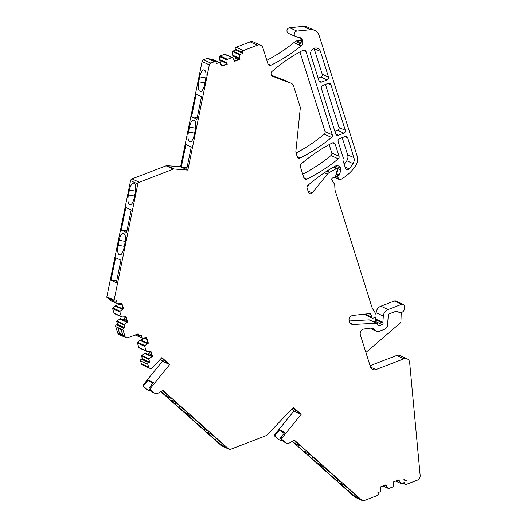 <?xml version="1.0" encoding="UTF-8"?>
<svg xmlns="http://www.w3.org/2000/svg" width="527" height="527" viewBox="0 0 527 527"><rect width="100%" height="100%" fill="white"/><g stroke="black" fill="none" stroke-linecap="round" stroke-linejoin="round"><path stroke-width="0.79" d="M119.675 333.736L117.969 328.308L121.236 329.81L122.949 335.238L119.675 333.736L122.159 332.728M124.122 324.408A0.461 0.435 -65.3 0 0 123.964 324.928L124.859 327.768L123.819 328.169A1.377 1.298 -65.3 0 0 122.975 329.922L125.044 336.489L117.798 333.156L115.723 326.595A1.377 1.298 -65.3 0 1 116.572 324.836L117.607 324.441L116.711 321.595A0.461 0.435 -65.3 0 1 116.875 321.081L120.426 318.585L127.672 321.911L124.122 324.408L116.875 321.081M146.275 337.912L147.87 342.965L148.37 343.196L146.658 337.767L142.468 338.242A0.461 0.435 -65.3 0 1 142.053 337.945L141.157 335.106L140.116 335.508A1.377 1.298 -65.3 0 1 138.469 334.711L138.186 333.822L127.797 337.814A2.299 2.161 -65.3 0 1 126.164 337.774L118.918 334.447A2.299 2.161 -65.3 0 1 117.798 333.156M126.164 337.774A2.299 2.161 -65.3 0 1 125.044 336.489M235.529 60.572L234.719 60.197L235.562 58.444L235.128 57.061L232.789 55.928L232.526 51.587A0.461 0.435 -65.3 0 1 232.829 51.139L235.602 50.072L235.266 49.011A1.377 1.298 -65.3 0 1 236.116 47.252L250.147 41.857A4.591 4.321 -65.3 0 1 253.401 41.943L260.654 45.269A4.591 4.321 -65.3 0 1 262.894 47.845L267.986 63.998A2.299 2.161 114.7 0 0 270.918 65.243A160.794 151.183 114.7 0 0 301.128 45.974A4.591 4.321 114.7 0 0 302.715 40.829L302.544 40.283A4.591 4.321 114.7 0 0 299.303 37.391L296.464 36.897A2.984 2.806 114.7 0 1 296.918 31.04L310.383 29.677L303.137 26.35L289.666 27.714L296.918 31.04M301.451 40.836L296.806 40.889A2.299 2.161 -65.3 0 0 295.443 41.389L293.875 42.647A160.794 151.183 -65.3 0 1 266.827 60.322M295.812 36.699L288.565 33.372A2.984 2.806 -65.3 0 1 289.666 27.714M303.137 26.35A9.19 8.636 -65.3 0 1 307.406 27.048L314.659 30.382A9.19 8.636 114.7 0 0 310.383 29.677M306.997 187.006L309.25 184.233M365.139 314.066L371.733 317.096A1.146 1.08 114.7 0 0 372.345 318.11L365.099 314.777A1.146 1.08 -65.3 0 1 364.539 314.138M396.976 310.93L397.681 311.253A3.906 3.669 114.7 0 0 404.341 308.723L404.42 306.45A2.299 2.161 114.7 0 0 401.567 304.342L388.155 309.501A7.352 6.91 114.7 0 0 383.333 316.068L382.852 322.326A1.146 1.08 114.7 0 0 382.905 322.761L383.03 323.163A1.146 1.08 114.7 0 1 382.325 324.632L379.209 325.831A1.146 1.08 114.7 0 1 377.859 325.231L377.325 323.855A1.146 1.08 114.7 0 0 376.298 323.183L369.052 319.856L349.243 320.963M369.052 319.856A1.146 1.08 -65.3 0 1 369.539 319.948L376.785 323.275M382.905 322.761L375.777 319.836A1.146 1.08 -65.3 0 1 375.072 321.305L373.669 321.845M375.652 319.434A1.146 1.08 -65.3 0 1 375.599 318.993L382.852 322.326M383.333 316.068L376.087 312.742L375.949 314.514M375.758 317.01L375.599 318.993M376.087 312.742A7.352 6.91 -65.3 0 1 380.902 306.174L388.155 309.501M401.567 304.342L394.315 301.016L380.902 306.174M394.315 301.016A2.299 2.161 -65.3 0 1 395.942 301.062L403.195 304.389M370.073 365.712L396.706 355.475A4.591 4.321 -65.3 0 1 399.967 355.554L407.213 358.88A4.591 4.321 -65.3 0 1 409.65 362.411L420.157 475.321A4.591 4.321 -65.3 0 1 417.153 480.229L406.258 484.418A1.377 1.298 -65.3 0 1 404.604 483.615L403.188 482.969M404.604 483.615L404.268 482.554L401.495 483.621A0.461 0.435 -65.3 0 1 401.007 483.476L398.768 479.893L393.471 481.928L393.629 482.449A2.299 2.161 -65.3 0 1 393.735 483.14L393.735 486.111A0.692 0.646 -65.3 0 1 393.28 486.777L388.86 488.476A0.692 0.646 -65.3 0 1 388.129 488.265L386.456 485.94A2.299 2.161 -65.3 0 1 386.146 485.321L385.988 484.807L380.685 486.843L380.949 491.19A0.461 0.435 -65.3 0 1 380.646 491.632L377.872 492.699L378.208 493.766A1.377 1.298 -65.3 0 1 377.365 495.518L364.019 500.65A2.299 2.161 -65.3 0 1 362.392 500.61L355.139 497.284A2.299 2.161 -65.3 0 1 354.631 496.948L292.261 441.369M282.208 440.21A4.591 4.321 -65.3 0 1 279.58 439.933L278.869 439.61A4.591 4.321 -65.3 0 1 277.861 438.945L274.962 436.363A1.377 1.298 -65.3 0 1 274.896 434.498L293.914 411.007L291.774 409.097M362.392 500.61A2.299 2.161 -65.3 0 1 361.884 500.275L294.362 440.111L290.081 442.673A4.591 4.321 -65.3 0 1 285.107 442.272L282.215 439.696A1.377 1.298 -65.3 0 1 282.149 437.825L301.167 414.334L293.387 407.404L267.031 435.058A2.299 2.161 -65.3 0 1 266.188 435.625L230.694 449.267A2.299 2.161 -65.3 0 1 229.061 449.228L221.814 445.901A2.299 2.161 -65.3 0 1 221.307 445.565L160.755 391.614M150.696 390.448A4.591 4.321 -65.3 0 1 148.074 390.171L147.362 389.848A4.591 4.321 -65.3 0 1 146.354 389.183L143.496 386.64A1.377 1.298 -65.3 0 1 143.39 384.736L162.408 361.245L160.267 359.342M149.767 368.281L142.514 364.954A2.299 2.161 -65.3 0 1 141.394 363.67L148.647 366.996A2.299 2.161 114.7 0 0 152.244 367.76L161.881 357.642L169.661 364.579L162.408 361.245M148.647 366.996L147.797 364.295L140.544 360.969L141.394 363.67M140.544 360.969A1.377 1.298 -65.3 0 1 141.394 359.216L142.428 358.815L141.532 355.975A0.461 0.435 -65.3 0 1 141.697 355.455L145.248 352.958L152.494 356.285L148.943 358.788L141.697 355.455M150.808 352.286L149.78 351.812L148.937 353.571L147.652 354.065M149.78 351.812L149.582 351.193M152.494 356.285L150.788 350.857L150.281 351.054A2.299 2.161 -65.3 0 1 149.609 351.193L146.756 351.325A0.692 0.646 -65.3 0 1 146.466 351.272L139.22 347.945A0.692 0.646 -65.3 0 1 138.884 347.556L137.455 343.037A0.692 0.646 -65.3 0 1 137.692 342.26L140.004 340.409A2.299 2.161 -65.3 0 1 140.617 340.06L144.859 338.426A0.692 0.646 -65.3 0 0 145.221 338.117M125.986 317.913L124.958 317.438L124.115 319.197L122.831 319.685M124.958 317.438L124.761 316.819M127.672 321.911L125.966 316.483L125.459 316.674A2.299 2.161 -65.3 0 1 124.787 316.819L121.935 316.951A0.692 0.646 -65.3 0 1 121.645 316.898L114.399 313.572A0.692 0.646 -65.3 0 1 114.063 313.183L112.633 308.657A0.692 0.646 -65.3 0 1 112.87 307.887L115.182 306.035A2.299 2.161 -65.3 0 1 115.795 305.686L120.037 304.053A0.692 0.646 -65.3 0 0 120.4 303.736M121.454 303.539L123.048 308.591L123.549 308.822L121.836 303.394L117.646 303.868A0.461 0.435 -65.3 0 1 117.455 303.829L110.202 300.502A0.461 0.435 -65.3 0 1 109.978 300.245L109.53 298.829M117.455 303.829A0.461 0.435 -65.3 0 1 117.231 303.572L116.335 300.733L115.294 301.128A1.377 1.298 -65.3 0 1 115.057 301.2A0.916 0.863 -65.3 0 1 114.563 301.134L107.317 297.808A0.916 0.863 -65.3 0 1 106.843 296.826L130.564 180.669A2.299 2.161 -65.3 0 1 132.027 178.91L166.091 165.821A2.299 2.161 -65.3 0 1 167.033 165.682L180.59 166.782L202.085 61.527A2.299 2.161 -65.3 0 1 203.547 59.768L207.223 58.359A1.377 1.298 -65.3 0 1 208.198 58.385L215.451 61.712A1.377 1.298 -65.3 0 1 216.123 62.482L216.459 63.55L219.232 62.482A0.461 0.435 -65.3 0 1 219.719 62.621L221.959 66.204L227.256 64.169L226.762 63.938L221.841 65.835M219.232 62.482L211.979 59.156L210.84 59.591M211.979 59.156A0.461 0.435 -65.3 0 1 212.309 59.162L219.555 62.489M222.875 65.434L221.215 64.676A0.692 0.646 -65.3 0 1 221.228 64.716M221.215 64.676L219.845 60.328A2.299 2.161 -65.3 0 1 219.739 59.63L219.746 56.666A0.692 0.646 -65.3 0 1 220.2 55.994L224.614 54.294A0.692 0.646 -65.3 0 1 225.101 54.307L232.354 57.641A0.692 0.646 -65.3 0 1 232.598 57.838L234.271 60.157A2.299 2.161 -65.3 0 1 234.581 60.776L234.739 61.29L240.042 59.255L239.541 59.024L234.62 60.921M234.719 60.197L234.377 60.328M299.929 51.916L325.04 131.572A2.299 2.161 -65.3 0 1 324.276 134.121A160.794 151.183 -65.3 0 1 296.062 153.028M271.589 75.348L283.776 79.9A4.591 4.321 -65.3 0 1 284.053 80.012L291.306 83.345A4.591 4.321 -65.3 0 1 293.546 85.921L300.067 106.606A4.591 4.321 -65.3 0 1 300.252 108.476L295.884 151.19A4.591 4.321 -65.3 0 0 296.069 153.061L297.221 156.723A2.299 2.161 -65.3 0 0 300.173 157.962L297.182 156.591M329.151 144.602L331.786 152.962A2.299 2.161 -65.3 0 1 331.009 155.518A160.794 151.183 -65.3 0 1 302.735 174.193M371.733 317.096A4.295 4.038 114.7 0 0 371.028 314.659L370.593 314.02A1.146 1.08 114.7 0 0 369.625 313.572L353.083 315.396A4.591 4.321 114.7 0 0 348.973 320.093L349.816 322.781A4.591 4.321 114.7 0 0 353.373 324.461L376.298 323.183M365.896 352.477L400.092 323.137A2.299 2.161 -65.3 0 0 400.928 321.391L401.245 312.544M397.681 311.253A0.916 0.863 114.7 0 0 396.712 310.983L389.545 313.743A1.924 1.812 114.7 0 0 388.28 315.462L387.529 325.172A4.591 4.321 114.7 0 1 384.519 329.276L379.4 331.246A4.591 4.321 114.7 0 1 374.124 329.144A2.299 2.161 114.7 0 0 371.99 327.965L364.236 328.96A4.591 4.321 -65.3 0 0 360.409 335.073L370.448 366.904A4.591 4.321 -65.3 0 0 375.949 369.565L403.959 358.801A4.591 4.321 -65.3 0 1 407.213 358.88M371.331 328.051A4.591 4.321 114.7 0 0 373.228 329.823L376.146 331.16M399.038 480.743L397.905 480.229M294.013 440.322L300.495 446.099L295.166 443.648L292.465 441.251M311.806 458.483A8.267 0.777 39.8 0 0 320.205 464.854L320.91 465.183A8.267 0.777 39.8 0 0 321.43 465.282A8.267 0.777 39.8 0 0 317.636 461.158L314.072 457.983A8.267 0.777 39.8 0 0 305.68 451.606L304.968 451.283A8.267 0.777 39.8 0 0 304.454 451.184A8.267 0.777 39.8 0 0 308.242 455.308L311.806 458.483L313.005 457.047M335.515 479.603L319.224 465.091L324.56 467.541L340.844 482.047L335.515 479.603L336.615 478.279M357.214 497.528A8.267 0.777 39.8 0 0 357.734 497.626A8.267 0.777 39.8 0 0 353.94 493.509L350.376 490.327A8.267 0.777 39.8 0 0 341.983 483.957L341.272 483.628A8.267 0.777 39.8 0 0 340.752 483.536A8.267 0.777 39.8 0 0 344.546 487.653L348.11 490.828A8.267 0.777 39.8 0 0 356.502 497.205L357.214 497.528L357.543 497.139M286.121 442.937L284.916 442.384A4.591 4.321 -65.3 0 1 283.901 441.718L281.003 439.136A1.377 1.298 -65.3 0 1 280.937 437.272L284.982 432.272L279.653 429.828L275.608 434.821L274.896 434.498M282.215 439.696L281.003 439.136M301.167 414.334L293.914 411.007M299.744 413.682L293.071 407.74M229.061 449.228A2.299 2.161 -65.3 0 1 228.553 448.899L221.307 445.565M169.661 364.579L150.643 388.063A1.377 1.298 -65.3 0 0 150.748 389.967L153.601 392.516A4.591 4.321 -65.3 0 0 158.574 392.918L162.856 390.349L228.553 448.899M160.959 391.489L166.242 396.192L171.571 398.643L162.507 390.56M202.546 428.543L207.875 430.987L191.591 416.482L186.262 414.031L202.546 428.543L203.646 427.219M178.844 407.424A8.267 0.777 39.8 0 0 187.237 413.794L187.948 414.123A8.267 0.777 39.8 0 0 188.462 414.222A8.267 0.777 39.8 0 0 184.674 410.098L181.104 406.923A8.267 0.777 39.8 0 0 172.711 400.546L172 400.224A8.267 0.777 39.8 0 0 171.486 400.125A8.267 0.777 39.8 0 0 175.274 404.249L178.844 407.424L180.036 405.988M224.252 446.468A8.267 0.777 39.8 0 0 224.765 446.567A8.267 0.777 39.8 0 0 220.971 442.449L217.407 439.268A8.267 0.777 39.8 0 0 209.015 432.898L208.303 432.568A8.267 0.777 39.8 0 0 207.79 432.476A8.267 0.777 39.8 0 0 211.577 436.593L215.148 439.768A8.267 0.777 39.8 0 0 223.54 446.145L224.252 446.468L224.574 446.079M154.615 393.175L153.41 392.622A4.591 4.321 -65.3 0 1 152.395 391.956L149.536 389.413A1.377 1.298 -65.3 0 1 149.431 387.51L153.476 382.516L148.146 380.066L144.102 385.066L143.39 384.736M168.238 363.926L161.565 357.978M147.797 364.295A1.377 1.298 -65.3 0 1 148.64 362.543L141.394 359.216M148.943 358.788A0.461 0.435 -65.3 0 0 148.785 359.302L149.681 362.141L148.64 362.543M149.681 362.141L142.428 358.815M151.664 356.608L144.411 353.281M150.406 351.002L152 356.061M146.466 351.272A0.692 0.646 -65.3 0 1 146.131 350.883L138.884 347.556M148.37 343.196L147.863 343.387A2.299 2.161 -65.3 0 0 147.257 343.736L144.945 345.593A0.692 0.646 -65.3 0 0 144.708 346.364L146.131 350.883M124.859 327.768L117.607 324.441M126.842 322.234L119.589 318.901M125.584 316.628L127.178 321.681M121.645 316.898A0.692 0.646 -65.3 0 1 121.309 316.51L114.063 313.183M123.549 308.822L123.041 309.013A2.299 2.161 -65.3 0 0 122.435 309.362L120.123 311.213A0.692 0.646 -65.3 0 0 119.886 311.991L121.309 316.51M114.563 301.134A0.916 0.863 -65.3 0 1 114.095 300.153L106.843 296.826M215.451 61.712A1.377 1.298 -65.3 0 0 214.469 61.685L210.8 63.095A2.299 2.161 -65.3 0 0 209.338 64.854L187.843 170.109L174.285 169.009A2.299 2.161 -65.3 0 0 173.343 169.147L139.28 182.243A2.299 2.161 -65.3 0 0 137.81 183.995L114.095 300.153M125.861 207.506L131.19 209.95L126.592 232.493L121.256 230.042L125.861 207.506M120.933 260.2L116.329 282.735L110.999 280.292L115.597 257.749L120.933 260.2M123.983 247.921A8.267 2.734 99.9 0 1 120.004 254.897A8.267 2.734 99.9 0 1 119.774 254.824L119.062 254.495A8.267 2.734 99.9 0 1 118.153 245.246L119.161 240.312A8.267 2.734 99.9 0 1 123.14 233.342A8.267 2.734 99.9 0 1 123.371 233.408L124.082 233.738A8.267 2.734 99.9 0 1 124.991 242.987L123.983 247.921M135.248 192.744L134.24 197.678A8.267 2.734 99.9 0 1 130.261 204.647A8.267 2.734 99.9 0 1 130.037 204.575L129.326 204.252A8.267 2.734 99.9 0 1 128.41 195.003L129.418 190.063A8.267 2.734 99.9 0 1 133.403 183.093A8.267 2.734 99.9 0 1 133.627 183.165L134.339 183.488A8.267 2.734 99.9 0 1 135.248 192.744M187.843 170.109L180.59 166.782M187.019 167.678L181.301 167.105L185.906 144.563L191.235 147.013L186.63 169.549M201.498 96.764L196.894 119.306L191.564 116.856L196.163 94.32L201.498 96.764M204.548 84.491A8.267 2.734 99.9 0 1 200.57 91.461A8.267 2.734 99.9 0 1 200.339 91.388L199.628 91.066A8.267 2.734 99.9 0 1 198.719 81.817L199.726 76.876A8.267 2.734 99.9 0 1 203.705 69.907A8.267 2.734 99.9 0 1 203.936 69.979L204.647 70.302A8.267 2.734 99.9 0 1 205.556 79.557L204.548 84.491M190.082 141.638L189.371 141.308A8.267 2.734 99.9 0 1 188.455 132.06L189.463 127.126A8.267 2.734 99.9 0 1 193.449 120.156A8.267 2.734 99.9 0 1 193.672 120.222L194.384 120.551A8.267 2.734 99.9 0 1 195.293 129.8L194.285 134.734A8.267 2.734 99.9 0 1 190.306 141.71A8.267 2.734 99.9 0 1 190.082 141.638L190.543 141.717M227.256 64.169L227.097 63.655A2.299 2.161 -65.3 0 1 226.992 62.957L219.739 59.63M232.354 57.641A0.692 0.646 -65.3 0 0 231.867 57.627L227.447 59.32A0.692 0.646 -65.3 0 0 226.992 59.992L226.992 62.957M239.541 59.024L232.789 55.928M240.042 59.255L239.772 58.405L232.519 55.078M239.772 58.405L239.778 54.913A0.461 0.435 -65.3 0 1 240.081 54.465L242.855 53.398L235.602 50.072M242.855 53.398L242.519 52.338A1.377 1.298 -65.3 0 1 243.362 50.579L257.393 45.184A4.591 4.321 -65.3 0 1 260.654 45.269M302.544 40.283L301.121 39.63L301.292 40.177A4.591 4.321 114.7 0 1 301.503 41.481L300.726 43.57L298.993 44.999L301.128 45.974M301.121 39.63L299.408 37.417M334.625 177.204L339.124 179.266A1.146 1.08 114.7 0 0 340.475 179.628A21.594 20.303 114.7 0 0 342.049 178.758A43.642 41.034 114.7 0 0 355.363 166.282A11.489 10.797 114.7 0 0 357.069 155.827L319.138 35.533A9.19 8.636 114.7 0 0 314.659 30.382M339.124 179.266L337.873 177.316L335.679 176.308M335.989 174.457L338.453 175.59A1.146 1.08 114.7 0 0 337.873 177.316M338.453 175.59L338.756 175.471A0.916 0.863 114.7 0 0 339.309 174.892L340.976 170.076A2.299 2.161 114.7 0 0 340.982 168.528A4.591 4.321 114.7 0 0 334.928 166.282A160.794 151.183 114.7 0 0 307.808 185.478A2.299 2.161 114.7 0 0 307.083 187.987L308.433 192.283A2.299 2.161 114.7 0 0 312.155 192.908L327.274 174.305L324.197 172.896M327.036 171.031L329.724 172.263A8.017 7.536 114.7 0 0 327.274 174.305M329.724 172.263L336.298 168.693L333.202 167.27M372.345 318.11A1.146 1.08 114.7 0 0 373.162 318.13L375.336 317.294A1.146 1.08 114.7 0 0 376.087 316.121L376.047 315.278A4.591 4.321 114.7 0 0 375.356 313.071L372.589 308.756A4.591 4.321 114.7 0 1 372.095 307.709L335.073 190.287A2.299 2.161 114.7 0 1 334.968 189.707L334.744 185.056A2.299 2.161 114.7 0 0 334.395 183.956L331.898 180.056A1.377 1.298 114.7 0 1 332.596 177.981L335.086 177.026A0.916 0.863 114.7 0 0 335.679 176.288L336.331 172.408A1.146 1.08 114.7 0 1 337.069 171.492L337.28 171.407A0.916 0.863 114.7 0 0 337.84 170.241L337.504 169.174A0.916 0.863 114.7 0 0 336.298 168.693M406.291 480.565L403.926 479.511L404.855 480.426L406.291 480.565M291.306 83.345A4.591 4.321 -65.3 0 0 291.029 83.226L272.729 76.389A2.299 2.161 -65.3 0 1 271.471 75.045L271.168 74.083A2.299 2.161 -65.3 0 1 271.892 71.567A161.657 152 -65.3 0 1 302.999 50.256A2.299 2.161 -65.3 0 1 305.989 51.481L332.293 134.899A2.299 2.161 -65.3 0 1 331.529 137.448A160.794 151.183 -65.3 0 1 300.173 157.962M300.324 166.545L303.888 177.869A2.299 2.161 114.7 0 0 306.826 179.121A160.794 151.183 114.7 0 0 338.262 158.851A2.299 2.161 114.7 0 0 339.039 156.288L335.225 144.194A2.299 2.161 -65.3 0 0 332.247 142.962A160.794 151.183 -65.3 0 0 301.055 164.022A2.299 2.161 -65.3 0 0 300.324 166.545M314.033 48.326A5.112 4.802 -65.3 0 1 314.132 48.622L320.403 51.363A5.283 4.967 -65.3 0 0 312.287 49.459A5.283 4.967 -65.3 0 0 310.844 55.039L318.94 80.723L321.687 82.054A2.299 2.161 -65.3 0 1 318.94 80.723M321.687 82.054L327.096 79.972L320.93 77.008L318.11 78.095M314.132 48.622L322.234 74.3A2.128 1.996 -65.3 0 1 320.93 77.008M322.234 74.3L328.499 77.047A2.299 2.161 -65.3 0 1 327.096 79.972M328.499 77.047L320.403 51.363M344.217 164.299A38.511 36.211 -65.3 0 0 346.806 160.748A6.719 6.317 -65.3 0 0 347.636 154.872L353.907 157.619A6.891 6.482 -65.3 0 1 353.05 163.647A38.682 36.37 -65.3 0 1 352.28 164.793A38.682 36.37 -65.3 0 1 349.058 168.844A2.299 2.161 -65.3 0 1 345.422 168.126L343.044 160.57A2.299 2.161 -65.3 0 1 343.09 159.035A7.049 6.627 -65.3 0 0 343.097 159.022A2.299 2.161 -65.3 0 1 343.097 159.022A2.299 2.161 -65.3 0 0 343.143 157.487L338.136 141.605A2.299 2.161 -65.3 0 1 339.546 138.68L344.948 136.598A2.299 2.161 -65.3 0 1 347.695 137.929L344.796 136.658M353.907 157.619L347.695 137.929M347.636 154.872L342.207 137.652M338.466 135.268L335.719 133.95A2.299 2.161 -65.3 0 0 338.466 135.268L343.874 133.193L337.708 130.228L334.889 131.309M325.429 84.432L339.013 127.521A2.128 1.996 -65.3 0 1 337.708 130.228M339.013 127.521L345.284 130.268A2.299 2.161 -65.3 0 1 343.874 133.193M345.284 130.268L330.916 84.709L328.011 83.437M335.719 133.944L321.358 88.384A2.299 2.161 -65.3 0 1 322.761 85.46L328.169 83.378A2.299 2.161 -65.3 0 1 330.916 84.709M279.58 439.933A4.591 4.321 -65.3 0 1 278.572 439.274L277.861 438.945M274.962 436.363L278.572 439.274M275.674 436.692A1.377 1.298 -65.3 0 1 275.608 434.821M295.687 410.065L294.626 411.337L291.932 408.932M148.074 390.171A4.591 4.321 -65.3 0 1 147.066 389.512L146.354 389.183M144.102 385.066A1.377 1.298 -65.3 0 0 144.207 386.97L147.066 389.512M164.18 360.303L163.12 361.575L160.425 359.17M151.598 354.796L148.937 353.571M126.776 320.416L124.115 319.197M238.072 59.591L235.562 58.444M239.475 59.05L235.128 57.061M295.166 443.648L296.22 442.285M284.152 433.306L279.653 429.828M166.242 396.192L167.342 394.875M153.014 383.083L149.958 381.68L148.146 380.066M126.974 230.622L121.256 230.042M125.63 230.582L126.862 231.142M116.711 280.865L110.999 280.292M115.373 280.825L116.605 281.392M185.675 167.639L186.907 168.205M197.276 117.435L191.564 116.856M195.939 117.396L197.17 117.956M122.975 329.922L115.723 326.595M123.819 328.169L116.572 324.836M349.875 322.86L353.373 324.461M377.846 325.205L379.209 325.831M382.325 324.632L375.072 321.305M375.777 319.836L383.03 323.163M371.654 328.011L374.124 329.144M375.949 369.565L370.501 367.069M403.959 358.801L396.706 355.475M401.007 483.476L395.737 481.059M388.129 488.265L383.057 485.934M386.456 485.94L384.901 485.229M386.146 485.321L385.468 485.011M361.884 500.275L354.631 496.948M285.107 442.272L283.901 441.718M282.149 437.825L280.937 437.272M153.601 392.516L152.395 391.956M150.748 389.967L149.536 389.413M150.643 388.063L149.431 387.51M148.785 359.302L141.532 355.975M144.708 346.364L137.455 343.037M144.945 345.593L137.692 342.26M147.257 343.736L140.004 340.409M147.863 343.387L140.617 340.06M146.71 339.276L144.859 338.426M142.053 337.945L135.399 334.895M138.469 334.711L137.29 334.171M123.964 324.928L116.711 321.595M119.886 311.991L112.633 308.657M120.123 311.213L112.87 307.887M122.435 309.362L115.182 306.035M123.041 309.013L115.795 305.686M121.889 304.902L120.037 304.053M117.231 303.572L109.978 300.245M137.81 183.995L130.564 180.669M139.28 182.243L132.027 178.91M173.343 169.147L166.091 165.821M174.285 169.009L167.033 165.682M209.338 64.854L202.085 61.527M210.8 63.095L203.547 59.768M214.469 61.685L207.223 58.359M227.097 63.655L219.845 60.328M226.992 59.992L219.746 56.666M227.447 59.32L220.2 55.994M231.867 57.627L224.614 54.294M239.778 54.913L232.526 51.587M240.081 54.465L232.829 51.139M242.519 52.338L235.266 49.011M243.362 50.579L236.116 47.252M257.393 45.184L250.147 41.857M267.953 63.886L270.918 65.243M293.875 42.647L298.993 44.999L300.561 43.734A2.299 2.161 -65.3 0 1 300.647 43.669M301.292 40.177L302.715 40.829M338.756 175.471L336.028 174.22M336.16 173.442L339.309 174.892M340.976 170.076L333.94 166.842M335.495 166.012L340.982 168.528M308.038 191.018L312.155 192.908M368.847 313.657L371.028 314.659M370.593 314.02L369.625 313.572M291.029 83.226L283.776 79.9M331.529 137.448L324.276 134.121M332.293 134.899L325.04 131.572M305.989 51.481L303.163 50.184M303.855 177.757L306.826 179.121M331.009 155.518L338.262 158.851M331.786 152.962L339.039 156.288M332.392 142.889L335.225 144.194M345.06 166.967L349.058 168.844M346.806 160.748L353.05 163.647M295.443 41.389L300.561 43.734A2.299 0.369 -128.9 0 0 300.588 43.748M301.167 42.891L296.806 40.889M144.207 386.97L143.496 386.64M320.205 464.854L320.759 464.188M320.91 465.183L321.239 464.788M308.242 455.308L309.303 454.037M344.546 487.653L345.6 486.388M348.11 490.828L349.309 489.399M356.502 497.205L357.062 496.539M187.237 413.794L187.79 413.128M187.948 414.123L188.277 413.728M175.274 404.249L176.334 402.977M211.577 436.593L212.638 435.328M215.148 439.768L216.34 438.339M223.54 446.145L224.094 445.48M125.261 241.379L119.161 240.312M118.153 245.246L124.313 246.32M120.676 254.778L119.062 254.495M119.774 254.824L120.242 254.903M135.525 191.13L129.418 190.063M128.41 195.003L134.569 196.077M130.933 204.529L129.326 204.252M130.037 204.575L130.505 204.66M205.826 77.943L199.726 76.876M198.719 81.817L204.878 82.891M201.242 91.342L199.628 91.066M200.339 91.388L200.807 91.474M195.57 128.193L189.463 127.126M188.455 132.06L194.615 133.133M190.978 141.592L189.371 141.308M396.383 311.114L398.998 312.313M405.276 484.392L402.641 483.18M401.172 483.615L395.665 481.085M388.373 488.463L382.951 485.973M142.277 338.209L135.215 334.968M139.141 335.482L136.737 334.381M334.408 177.283L339.566 179.648M333.565 167.059L337.056 168.66"/></g></svg>
